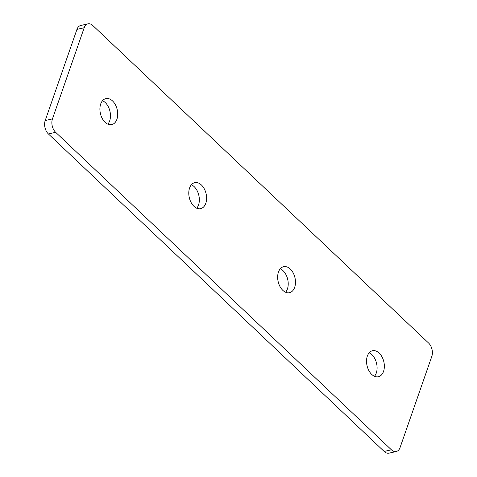 <?xml version="1.0" encoding="UTF-8"?>
<svg xmlns="http://www.w3.org/2000/svg" width="477" height="477" viewBox="0 0 477 477"><rect width="100%" height="100%" fill="white"/><g stroke="black" fill="none" stroke-linecap="round" stroke-linejoin="round"><path stroke-width="0.72" d="M374.475 376.287A13.332 8.622 77.2 0 0 376.287 373.044A13.332 8.622 77.2 0 0 369.156 352.837M367.344 356.08A13.332 8.622 77.2 0 0 368.858 370.575A13.332 8.622 77.2 0 0 378.392 376.741A13.332 8.622 77.2 0 0 383.538 371.398A13.332 8.622 77.2 0 0 382.029 356.903A13.332 8.622 77.2 0 0 372.489 350.738A13.332 8.622 77.2 0 0 367.344 356.08M285.598 292.246A13.332 8.622 77.2 0 0 287.41 289.002A13.332 8.622 77.2 0 0 280.279 268.795M278.467 272.039A13.332 8.622 77.2 0 0 279.981 286.534A13.332 8.622 77.2 0 0 289.515 292.699A13.332 8.622 77.2 0 0 294.661 287.357A13.332 8.622 77.2 0 0 293.152 272.862A13.332 8.622 77.2 0 0 283.612 266.697A13.332 8.622 77.2 0 0 278.467 272.039M196.721 208.205A13.332 8.622 77.2 0 0 198.533 204.961A13.332 8.622 77.2 0 0 191.402 184.754M189.59 187.998A13.332 8.622 77.2 0 0 191.104 202.492A13.332 8.622 77.2 0 0 200.638 208.658A13.332 8.622 77.2 0 0 205.784 203.315A13.332 8.622 77.2 0 0 204.275 188.82A13.332 8.622 77.2 0 0 194.735 182.655A13.332 8.622 77.2 0 0 189.59 187.998M107.844 124.163A13.332 8.622 77.2 0 0 109.656 120.919A13.332 8.622 77.2 0 0 102.525 100.713M100.713 103.956A13.332 8.622 77.2 0 0 102.227 118.451A13.332 8.622 77.2 0 0 111.761 124.616A13.332 8.622 77.2 0 0 116.907 119.274A13.332 8.622 77.2 0 0 115.398 104.779A13.332 8.622 77.2 0 0 105.858 98.614A13.332 8.622 77.2 0 0 100.713 103.956M55.66 132.314L391.414 449.805A9.755 6.308 77.2 0 0 396.298 451.504A9.755 6.308 77.2 0 0 400.06 447.593L431.798 356.456A9.755 6.308 77.2 0 0 428.596 343.041L92.836 25.549A9.755 6.308 77.2 0 0 87.959 23.85A9.755 6.308 77.2 0 0 84.19 27.761L52.452 118.898A9.755 6.308 77.2 0 0 55.66 132.314L48.404 133.959L384.164 451.451L391.414 449.805M396.298 451.504L389.041 453.15A9.755 6.308 -102.8 0 1 384.164 451.451M48.404 133.959A9.755 6.308 -102.8 0 1 45.202 120.544L52.452 118.898M84.19 27.761L76.94 29.407L45.202 120.544M76.94 29.407A9.755 6.308 -102.8 0 1 80.702 25.496L87.959 23.85"/></g></svg>
